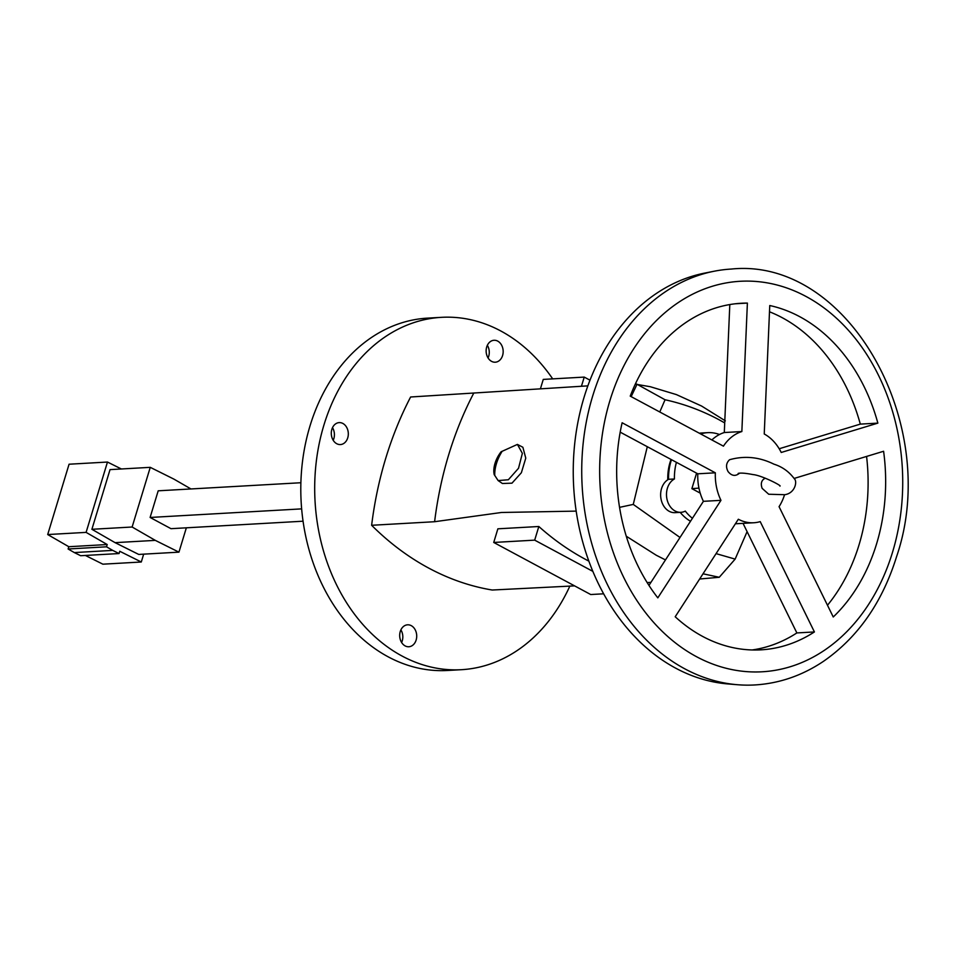 <?xml version="1.0" encoding="UTF-8"?>
<svg xmlns="http://www.w3.org/2000/svg" width="954" height="954" viewBox="0 0 954 954"><rect width="100%" height="100%" fill="white"/><g stroke="black" fill="none" stroke-linecap="round" stroke-linejoin="round"><path stroke-width="1.43" d="M332.493 427.666A10.995 8.514 -93.2 0 1 333.208 440.295M400.895 629.867A10.995 8.514 -93.2 0 1 401.61 642.495M487.351 345.324A10.995 8.514 -93.2 0 1 488.066 357.953M569.884 586.03A176.466 136.589 -93.2 0 1 461.402 669.696L447.509 670.483A176.466 136.589 -93.2 0 1 388.159 656.817A176.466 136.589 -93.2 0 1 302.299 463.167A176.466 136.589 -93.2 0 1 427.559 318.123L441.452 317.336A176.466 136.589 -93.2 0 1 552.688 378.869M667.788 479.767A43.729 33.855 -93.2 0 1 671.044 459.446M574.606 585.875L492.24 590.025A312.423 241.839 -93.2 0 1 371.631 525.284A329.786 255.267 86.8 0 1 410.614 396.995L587.831 385.869M635.304 384.128L650.378 386.74L676.446 394.61L701.584 406.034L725.338 420.857M603.655 593.805L590.717 594.533L493.731 542.456L497.869 528.814L538.831 526.501L534.681 540.143L592.875 571.386M588.868 561.131A312.423 241.839 -93.2 0 1 538.831 526.501M647.17 582.584L650.938 582.369M699.652 579.006L719.268 577.277L703.015 573.795M626.289 536.231L656.245 555.228L665.475 559.926M371.631 525.284L434.607 521.719L501.482 512.477L576.192 511.117M434.607 521.719A329.786 255.267 -93.2 0 1 448.726 454.688A329.786 255.267 86.8 0 1 473.589 393.43M501.136 451.755A20.487 11.722 -61.8 0 0 494.196 474.591A28.93 16.552 118.2 0 1 501.136 451.755L517.414 444.409L522.363 453.353L518.523 468.271L508.351 479.755L498.131 480.577L494.196 474.591M517.414 444.409L522.875 447.271L525.773 458.147L521.361 472.755L511.976 483.165L502.412 483.499L498.131 480.577M716.072 553.63L735.14 559.104L747.101 531.64M636.712 384.092L665.057 399.762C683.827 403.864 701.834 410.53 719.066 419.76L724.718 422.908M665.057 399.762L659.786 411.985M647.301 446.687L633.265 504.416L680.011 537.472M637.01 384.319L631.166 396.625M719.268 577.277L735.14 559.104M619.563 507.349L633.265 504.416M501.852 451.779A28.93 16.552 -61.8 0 0 494.756 475.152M581.475 386.155L584.23 377.092L589.966 380.169M540.56 388.326L543.267 379.406L584.23 377.092M534.681 540.143L493.731 542.456M461.402 669.696A176.466 136.589 -93.2 0 1 402.051 656.03A176.466 136.589 -93.2 0 1 316.191 462.38A176.466 136.589 -93.2 0 1 441.452 317.336M331.861 429.324A10.995 8.514 86.8 0 0 340.423 444.564A10.995 8.514 86.8 0 0 348.293 433.104A10.995 8.514 86.8 0 0 339.183 422.61A10.995 8.514 86.8 0 0 331.861 429.324M400.263 631.512A10.995 8.514 86.8 0 0 408.825 646.752A10.995 8.514 86.8 0 0 416.695 635.304A10.995 8.514 86.8 0 0 407.585 624.81A10.995 8.514 86.8 0 0 400.263 631.512M486.707 346.97A10.995 8.514 86.8 0 0 495.281 362.21A10.995 8.514 86.8 0 0 503.152 350.762A10.995 8.514 86.8 0 0 494.029 340.268A10.995 8.514 86.8 0 0 486.707 346.97M680.202 512.37A46.281 35.823 86.8 0 0 690.493 521.266M719.471 434.511A46.281 35.823 86.8 0 0 707.665 432.651L701.81 432.985A46.281 35.823 86.8 0 0 699.342 433.235M671.485 459.673A46.281 35.823 86.8 0 0 668.575 479.302A17.363 13.439 86.8 0 0 661.039 499.073A17.363 13.439 86.8 0 0 675.062 512.656L680.917 512.322A17.363 13.439 86.8 0 0 685.294 511.094A46.281 35.823 86.8 0 0 692.425 518.284M760.219 521.623A46.281 35.823 -93.2 0 1 753.779 522.756A46.281 35.823 -93.2 0 1 738.336 519.238L675.205 616.761A173.568 134.359 86.8 0 0 760.97 649.841A173.568 134.359 86.8 0 0 814.418 631.942L760.219 521.623M784.546 494.732A46.281 35.823 -93.2 0 1 779.06 506.669L833.247 616.988A173.568 134.359 86.8 0 0 883.595 451.266L794.169 478.431M764.237 433.987A46.281 35.823 -93.2 0 1 781.231 452.47L877.859 423.123A173.568 134.359 86.8 0 0 769.759 305.53L764.237 433.987M723.442 446.162A46.281 35.823 -93.2 0 1 741.854 431.542L747.387 303.086A173.568 134.359 86.8 0 0 741.353 303.253A173.568 134.359 86.8 0 0 630.224 396.125L723.442 446.162M720.962 500.337A46.281 35.823 -93.2 0 1 715.345 472.814L622.127 422.765A173.568 134.359 86.8 0 0 657.819 597.86L720.962 500.337L703.408 501.327L648.97 585.41M739.565 473.172C735.486 476.571 731.646 476.022 728.057 471.538C725.636 466.84 726.149 462.893 729.583 459.721C744.669 455.523 759.456 457.002 773.932 464.169C782.208 466.756 789.006 471.61 794.336 478.765C797.544 481.424 795.076 493.313 784.737 494.697L768.721 494.244L762.139 488.353C760.433 483.487 761.471 480.101 765.239 478.181M743.035 523.364L796.864 632.931A173.568 134.359 -93.2 0 1 752.181 649.96M735.391 523.782A46.281 35.823 86.8 0 0 736.226 523.746L753.779 522.756M866.578 456.441A173.568 134.359 -93.2 0 1 827.488 605.241M769.496 311.791A173.568 134.359 -93.2 0 1 860.305 424.113L779.191 448.75M729.81 304.553L724.301 432.532A46.281 35.823 86.8 0 0 711.863 439.949M620.195 432.15L697.791 473.804A46.281 35.823 86.8 0 0 703.408 501.327M714.2 271.222L704.875 273.059A206.97 160.2 86.8 0 0 573.664 486.588A206.97 160.2 86.8 0 0 728.129 683.958L737.609 684.734A208.282 161.226 86.8 0 0 754.888 684.948C779.335 683.458 802.183 675.599 823.421 661.361C857.908 637.427 882.307 602.499 896.605 556.564C941.789 424.768 848.344 257.02 731.348 269.052A208.282 161.226 86.8 0 0 714.2 271.222A208.282 161.226 86.8 0 0 582.155 486.111A208.282 161.226 86.8 0 0 737.609 684.734M696.587 473.148L691.877 488.651L698.948 488.114M691.877 488.651L700.212 493.123M676.422 462.332A46.281 35.823 86.8 0 0 674.43 478.968A17.363 13.439 86.8 0 0 666.894 498.751A17.363 13.439 86.8 0 0 680.917 512.322M674.43 478.968L668.575 479.302M707.665 432.651A46.281 35.823 86.8 0 0 700.677 433.951M303.062 521.206L171.004 528.683L150.112 517.462L301.655 508.876M300.88 482.736L158.197 490.809L150.112 517.462M190.979 488.961L173.914 479.123L150.255 467.341L132.129 527.013L155.299 540.369L178.947 552.151L186.352 527.812M143.672 554.155L141.287 562.001L119.751 551.269L119.059 553.547L80.661 555.717L74.317 552.569L112.715 550.386L119.059 553.547M107.206 544.531L106.514 546.809L68.116 548.991L68.807 546.714L107.206 544.531L86.099 532.38L47.7 534.55L68.807 546.714M121.373 468.974L107.468 462.046L69.07 464.216L47.7 534.55M85.383 555.455L102.889 564.184L141.287 562.001M68.116 548.991L74.317 552.569M150.255 467.341L110.032 469.618L91.894 529.291L115.076 542.647L138.724 554.429L178.947 552.151M106.514 546.809L112.715 550.386M107.468 462.046L86.099 532.38M91.894 529.291L132.129 527.013M115.076 542.647L155.299 540.369M796.864 632.931L814.418 631.942M860.305 424.113L877.859 423.123M724.301 432.532L741.854 431.542M735.355 303.766L747.387 303.086M697.791 473.804L715.345 472.814M892.479 552.414A195.558 151.376 86.8 0 0 727.902 282.634A195.558 151.376 86.8 0 0 633.122 594.592A195.558 151.376 86.8 0 0 892.479 552.414M738.181 473.399C740.709 472.767 745.611 473.148 752.897 474.567C761.733 475.283 782.519 486.123 779.895 486.075"/></g></svg>
